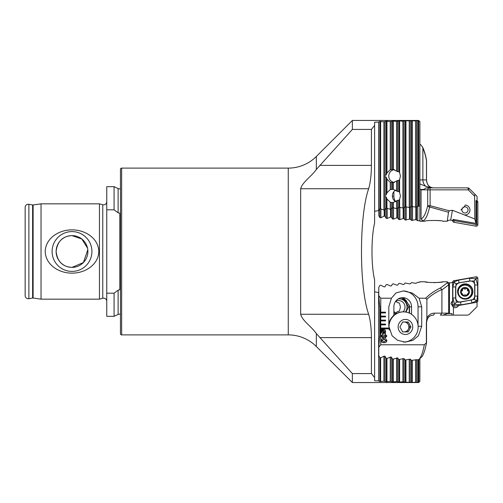 <?xml version="1.0" encoding="UTF-8"?>
<svg xmlns="http://www.w3.org/2000/svg" width="503" height="503" viewBox="0 0 503 503"><rect width="100%" height="100%" fill="white"/><g stroke="black" fill="none" stroke-linecap="round" stroke-linejoin="round"><path stroke-width="0.75" d="M106.755 301.335A3.175 3.175 0 0 0 102.757 298.266L102.757 204.734A3.175 3.175 0 0 0 106.755 201.665M102.757 298.266L99.456 299.153L41.032 299.153L33.116 298.04A1.591 1.591 0 0 0 32.62 298.046L32.62 204.954A1.591 1.591 0 0 0 33.116 204.96L41.032 203.847L99.456 203.847L102.757 204.734M120.456 314.3A3.175 3.175 0 0 0 118.117 314.438L114.074 316.33L114.074 293.199L118.117 290.2L119.463 289.715M119.859 289.753L119.859 213.247L118.117 212.8L118.117 188.562A3.175 3.175 0 0 0 120.456 188.7M405.487 311.992A8.337 8.054 90 0 0 399.237 298.763M403.035 311.86A6.552 6.332 90 0 0 395.603 301.379M397.571 299.367A8.337 8.054 -90 0 1 397.622 299.348L398.822 298.788L402.897 299.103A8.337 8.054 -90 0 1 403.953 299.511L405.946 302.014L408.386 307.094L405.946 312.174M399.539 298.757L399.615 298.241M395.804 190.077A6.552 6.332 -90 0 0 395.804 201.734M393.365 182.602L390.24 182.363L386.958 179.15L386.166 176.999L384.965 176.999L384.883 176.05L384.965 175.101L386.166 175.101L386.958 172.95L390.24 169.737L393.283 169.498L397.622 171.661L398.822 171.661L399.615 172.611L400.413 176.05L399.615 179.489L398.822 180.439L397.622 180.439L393.283 182.602L393.283 189.354L397.622 191.517L398.822 191.517L399.615 192.467L400.413 195.906L399.615 199.345L398.822 200.288L397.622 200.288L393.283 202.458L391.296 202.407L390.24 202.219L386.958 199.006L386.166 196.855L384.965 196.855L384.965 194.95L386.166 194.95L386.958 192.806L390.24 189.593L393.365 189.354M418.678 382.544L419.873 381.268L418.678 382.544L352.364 382.544L352.364 373.572L316.343 333.558C311.313 326.334 302.309 320.795 300.662 314.262L300.662 188.738C302.309 182.205 311.313 176.666 316.343 169.442L352.364 129.428L371.409 129.428L374.603 125.423L374.603 122.235L378.633 122.059L379.834 121.43L383.908 121.845L386.166 121.236L390.24 121.607L393.283 121.041L393.365 169.498M72.011 231.594A19.906 19.906 0 0 0 52.098 251.5A19.906 19.906 0 0 0 72.011 271.406A19.906 19.906 0 0 0 91.917 251.5A19.906 19.906 0 0 0 72.011 231.594M87.522 248.105L81.838 239.026L72.011 235.618A15.882 15.882 0 0 0 56.122 251.5A15.882 15.882 0 0 0 72.011 267.382L83.429 262.535L87.799 249.796M72.011 235.618C62.623 236.14 57.329 241.427 56.122 251.487C57.311 261.56 62.605 266.854 72.011 267.382A15.882 15.882 0 0 0 87.893 251.5A15.882 15.882 0 0 0 72.011 235.618M72.011 273.116C59.505 273.318 45.597 265.131 45.201 251.525C45.547 237.875 59.574 229.657 72.011 229.884C84.498 229.676 98.425 237.875 98.814 251.469C98.481 265.112 84.479 273.324 72.011 273.116M121.644 334.891L288.263 334.891L288.263 168.109L121.644 168.109A1.188 1.188 0 0 0 120.456 169.297L120.456 333.703A1.188 1.188 0 0 0 121.644 334.891L121.644 168.109M99.456 299.153L99.456 203.847M41.032 299.153L41.032 203.847M32.62 204.954L28.878 204.293A3.175 3.175 0 0 0 25.15 207.418L25.15 295.582A3.175 3.175 0 0 0 28.878 298.707L28.878 204.293M32.62 298.046L28.878 298.707M114.074 316.33L106.755 316.33L106.755 186.67L114.074 186.67L114.074 209.801L106.755 209.801M288.263 168.109A39.712 39.712 0 0 0 316.343 156.477L352.364 120.456L352.364 129.428M288.263 334.891A39.712 39.712 0 0 1 316.343 346.523L316.343 333.558M395.804 301.266L397.622 302.712L398.822 302.712L399.615 303.655L400.413 307.094L399.615 310.533L398.822 311.483L397.622 311.483L395.804 312.923M393.283 121.041L396.571 121.393L398.822 120.909L402.897 121.198L405.154 120.777L415.56 120.883L418.678 120.456L419.873 121.644L418.836 120.739L419.873 121.732L419.873 206.079L417.817 206.199L416.616 207.003L415.56 207.066L411.485 206.45L410.285 207.425L409.228 207.506L405.154 206.764L403.953 207.921L402.897 208.016L398.822 207.148L397.622 208.494L396.571 208.594L392.497 207.594L391.296 209.135L390.24 209.248L386.166 208.116L384.965 209.858L383.908 209.984L379.834 208.714L378.633 210.663L374.603 211.222M418.678 382.425L405.154 382.223L402.897 381.802L398.822 382.091L396.571 381.607L392.497 381.94L390.24 381.393L386.166 381.764L383.908 381.155L379.834 381.57L378.633 380.941L374.603 380.765L374.603 377.577L371.409 373.572L352.364 373.572M374.603 291.778L378.772 292.589M374.603 377.577L374.603 279.926C371.113 265.421 371.113 237.579 374.603 223.074L374.603 125.423M380.626 121.405L380.626 208.632L379.834 208.714L379.834 217.623L378.772 215.529L378.772 210.411M386.958 199.006L386.958 208.047L386.166 208.116L386.166 218.352L384.958 216.208L384.173 216.095L380.89 217.749L379.834 217.623M393.365 202.458L393.283 207.538L392.497 207.594L392.497 202.407M399.615 199.345L399.615 207.091L398.822 207.148L398.822 219.541L397.622 217.893L396.829 217.799L393.547 219.088L392.491 218.987L391.29 217.101L390.498 216.994L387.216 218.465L386.166 218.352M405.946 120.764L405.946 206.72L405.154 206.764L405.154 120.777M412.278 120.657L412.278 206.412L411.485 206.45L411.479 220.396L410.278 219.195L409.486 219.126L405.148 220.006L403.947 218.585L403.155 218.503L399.872 219.622L398.822 219.541M418.603 120.575L418.603 206.173L417.817 206.199L417.811 220.71L415.818 219.654L411.479 220.396M418.836 206.205L418.678 120.575M393.88 311.351A6.552 6.332 90 0 0 396.836 313.356M419.873 358.916L419.873 381.268M300.662 314.262L368.668 314.262C359.098 287.534 359.098 215.466 368.668 188.738C370.453 182.375 371.365 174.591 371.409 165.386L371.409 129.428M368.668 314.262C370.453 320.625 371.365 328.409 371.409 337.614L371.409 373.572M114.074 293.199L106.755 293.199M118.117 212.8L114.074 209.801M418.836 359.438L418.836 382.261M395.76 313.954L393.88 312.809M378.633 292.337L378.633 380.941M383.908 356.218L383.908 381.155M440.421 282.214L442.904 281.781C443.193 282.774 424.721 282.774 425.035 281.781L419.873 281.781L419.873 282.202L417.811 282.29L415.818 283.346L411.479 282.604L410.278 283.805L409.486 283.874L405.148 282.994L403.947 284.415L403.155 284.497L399.872 283.378L398.822 283.459L397.622 285.107L396.829 285.201L393.547 283.912L392.491 284.013L391.29 285.899L390.498 286.006L387.216 284.535L386.166 284.648L384.958 286.792L384.173 286.905L380.89 285.251L379.834 285.377L378.772 287.471L378.772 295.682L380.758 298.204L380.758 344.775L378.772 347.296L378.772 355.514L379.834 357.602L380.89 357.727L384.173 356.074L384.958 356.193L384.965 381.199M390.24 357.105L390.24 381.393M391.296 357.086L391.296 381.431M402.897 297.977L402.897 299.103M409.517 313.18L409.486 306.151L406.204 300.687A9.136 8.821 90 0 0 405.148 299.656L403.947 298.31L403.953 299.511M409.228 304.875L409.228 313.048M409.228 359.186L409.228 381.972M396.571 357.891L396.571 381.607M384.958 356.193L386.166 358.331L387.216 358.444L390.498 356.973L391.29 357.08L392.491 358.966L393.547 359.067L397.622 357.872L397.622 381.645M402.897 358.582L402.897 381.802M397.622 357.872L398.822 359.519L403.947 358.57L403.953 381.834M403.947 358.57L405.148 359.991L410.278 359.173L410.285 381.997M415.56 359.708L415.56 382.117M410.278 359.173L411.479 360.381L416.603 359.695L416.616 382.142M415.56 120.883L415.56 207.066M416.616 120.858L416.603 219.717M410.285 121.003L410.278 219.195M409.228 121.028L409.228 207.506M383.908 121.845L383.908 209.984M378.633 122.059L378.633 210.663M390.24 121.607L390.24 169.737M391.296 121.569L391.296 169.549M391.296 202.407L391.29 217.101M390.24 202.219L390.24 209.248M390.24 182.363L390.24 189.593M391.296 182.551L391.296 189.405M384.965 121.801L384.965 175.101M384.965 196.855L384.958 216.208M384.965 176.999L384.965 194.95M403.953 121.166L403.947 218.585M402.897 121.198L402.897 208.016M397.622 121.355L397.622 171.661M397.622 200.288L397.622 217.893M397.622 180.439L397.622 191.517M396.571 121.393L396.571 170.8M396.571 201.156L396.571 208.594M396.571 181.3L396.571 190.656M451.518 282.667L449.456 283.007L449.456 283.893L448.204 283.673L447.538 283.101L447.255 281.781A3.974 3.974 0 0 0 450.682 282.818L452.725 282.46M452.631 301.014A3.974 3.967 0 0 0 451.053 303.938M452.631 300.549L451.046 303.686L453.429 307.364A3.974 3.967 0 0 0 458.579 305.472M426.525 342.625C425.5 348.434 424.111 352.968 422.375 356.231L419.276 359.236C421.344 356.501 423.029 351.685 424.325 344.775L426.368 342.82L426.368 323.077L426.877 318.047C428.619 314.909 431.102 313.281 434.334 313.149L441.911 313.149L440.414 315.136L443.118 315.136L447.343 313.545L449.456 313.545L449.456 283.007M425.035 281.781L427.644 282.233M434.014 282.686L440.169 282.246M442.904 281.781L447.255 281.781M380.758 328.836L388.7 328.836L388.7 328.044L380.758 328.044M424.325 344.775L380.758 344.775M426.877 318.047L426.877 299.342L425.714 298.204C429.738 294.117 434.642 290.715 440.414 287.993L447.387 282.749M380.758 298.204L391.428 298.204L388.819 306.799L388.819 326.252L392.107 335.784L397.521 340.273L405.261 342.141L413.001 340.273L418.414 335.784L421.703 326.252L421.703 306.799L419.087 298.204L425.714 298.204M380.758 312.954L385.524 312.954L385.524 312.156L380.758 312.156M380.758 316.921L385.524 316.921L385.524 316.129L380.758 316.129M380.758 320.895L385.524 320.895L385.524 320.103L380.758 320.103M380.758 324.863L385.524 324.863L385.524 324.07L380.758 324.07M381.079 335.954L383.066 334.036L383.066 334.803L381.764 336.029L382.852 337.243L383.808 335.633L384.443 335.639L385.311 337.016L386.197 336.029L384.971 334.954L384.971 334.187L386.882 335.96L385.355 337.777L384.217 337.098L382.846 338.01L381.079 335.954M381.57 330.018L381.192 329.27L381.834 329.786L383.33 329.377C384.732 329.396 385.487 330.094 385.587 331.471L385.072 332.904L385.619 333.351L385.386 333.602L384.82 333.131L383.33 333.502C381.928 333.489 381.18 332.797 381.079 331.433L381.57 330.018M383.971 342.669C382.349 342.807 381.381 342.141 381.079 340.676C381.387 339.211 382.349 338.55 383.971 338.695C385.6 338.55 386.568 339.211 386.882 340.676C386.574 342.141 385.606 342.807 383.971 342.669M391.428 298.204L395.924 292.985L403.431 290.91L412.359 293.079L419.087 298.204M446.953 282.906A1.987 1.685 67.1 0 1 447.538 283.101M448.204 283.673A1.987 1.685 67.1 0 1 448.676 284.836L449.456 284.516L449.456 283.893M440.414 287.993L441.848 289.539C435.963 292.136 430.97 295.406 426.877 299.342M441.911 289.917L441.911 313.149L448.676 313.149L448.676 284.836L441.911 289.917L441.848 289.539M440.414 315.136L467.727 315.136L469.136 314.557L477.058 306.635L477.014 302.146M451.977 315.136L451.983 313.545L449.456 313.545L449.456 284.516M378.772 295.682L379.966 309.578L379.966 333.401L378.772 347.296M419.276 359.236L417.874 359.834L416.603 359.695M411.523 314.312L411.523 306.799A9.136 8.821 90 0 0 402.702 297.663A9.136 8.821 90 0 0 393.88 306.799L393.88 315.318M403.947 298.31L401.419 297.763M403.94 342.09A15.882 15.341 90 0 0 404.896 341.977M418.043 325.303L418.043 306.799A15.882 15.341 90 0 0 403.054 290.916M426.368 342.82L426.462 342.436L426.368 342.82M434.334 313.149A1.987 1.138 90 0 1 433.196 315.136C431.027 315.563 427.324 315.702 426.531 323.077L426.531 342.593M384.298 332.646L382.073 330.433L381.689 331.433L383.28 332.816L384.298 332.646M382.355 330.245L384.575 332.445L384.971 331.446L383.33 330.069L382.355 330.245M386.197 340.682L383.971 339.456L381.764 340.682L383.971 341.902L386.197 340.682M467.331 294.029L467.331 294.205A1.434 1.427 0 0 0 467.381 294.576L469.066 291.834L467.394 289.244C467.331 288.238 466.859 287.986 465.992 288.483L464.973 288.904L463.936 288.445C463.037 287.999 462.584 288.276 462.571 289.282L460.886 291.834L463.338 295.481L464.973 294.783L466.614 295.481L467.337 294.029M462.527 289.099A0.817 0.817 180 0 1 463.936 288.628A1.434 1.427 0 0 0 465.992 288.659L465.992 288.483M464.973 285.138A6.753 6.74 0 0 0 458.227 291.878A6.753 6.74 0 0 0 464.973 298.619A6.753 6.74 0 0 0 471.726 291.878A6.753 6.74 0 0 0 464.973 285.138M469.343 291.834A4.37 4.364 0 0 0 464.973 287.471A4.37 4.364 0 0 0 460.61 291.834A4.37 4.364 0 0 0 464.973 296.198A4.37 4.364 0 0 0 469.343 291.834M458.227 291.878L458.227 292.023A6.753 6.74 0 0 0 464.973 298.763A6.753 6.74 0 0 0 471.726 292.023L471.726 291.878M462.521 289.005L462.615 289.835A1.434 1.427 0 0 1 461.515 291.224L461.515 291.042M462.527 294.752A0.817 0.817 180 0 1 462.559 294.613A1.434 1.427 0 0 0 462.615 294.205L462.521 294.664M464.973 287.672A4.169 4.162 0 0 0 460.805 291.834A4.169 4.162 0 0 0 464.973 295.997A4.169 4.162 0 0 0 469.148 291.834A4.169 4.162 0 0 0 464.973 287.672M468.394 291.036L468.394 291.218A1.434 1.427 0 0 1 467.337 289.835L467.432 289.005M465.992 288.659A0.817 0.817 180 0 1 467.425 289.099M468.394 291.218A0.817 0.817 180 0 1 469.06 291.929M460.893 291.929A0.817 0.817 180 0 1 461.515 291.224M472.889 291.514A7.646 7.633 0 0 0 465.244 283.881A7.646 7.633 0 0 0 457.598 291.514A7.646 7.633 0 0 0 465.244 299.153A7.646 7.633 0 0 0 472.889 291.514M459.094 283.038A3.974 3.967 0 0 0 455.812 286.943L455.812 298.015A3.974 3.967 0 0 0 460.471 301.919L471.393 299.995A3.974 3.967 0 0 0 474.675 296.091L474.675 285.019A3.974 3.967 0 0 0 470.009 281.114L459.057 282.849L456.026 283.818L455.812 286.943M453.945 280.718A1.591 1.584 0 0 0 452.631 282.284L452.631 304.629A1.591 1.584 0 0 0 454.498 306.195L476.536 302.316A1.591 1.584 0 0 0 477.85 300.75L477.85 278.404A1.591 1.584 0 0 0 475.983 276.839L453.945 280.718L454.152 281.913L458.573 280.114L469.494 278.19L475.913 278.869L476.259 278.448L477.85 278.404M456.322 302.171L454.567 304.277L452.832 298.021L452.832 286.949L455.611 286.949L455.611 298.021L456.322 302.171L460.503 302.121L474.461 299.272L474.87 296.097L474.87 285.025L474.159 280.944L475.913 278.869L477.649 285.025L477.649 296.097L476.674 300.788L471.908 302.932L460.987 304.856L454.567 304.277L454.222 304.68L454.498 306.195M452.832 286.949L454.152 281.913M474.159 280.944L470.009 281.114M456.026 283.818L454.127 282.246M476.36 300.876L474.461 299.272M449.317 210.788L448.513 212.26L429.6 206.984A1.987 0.49 -72.2 0 0 430.109 205.708L449.317 210.788L452.43 210.26L450.682 220.182A3.974 3.974 0 0 0 447.255 221.219L442.904 221.219C443.206 220.226 424.752 220.226 425.035 221.219L419.873 221.219L423.054 220.936L421.061 218.994C423.721 217.724 425.928 213.291 427.682 205.708L427.682 189.851L421.061 189.851L421.061 218.994M450.682 220.182L453.065 220.459L453.065 219.409L475.989 223.395L474.788 218.956L452.43 210.26M460.905 209.94L464.973 205.922M440.257 220.76L437.321 220.44M474.788 218.956L474.637 196.239L468.243 189.851L430.109 189.851A1.987 0.516 -90 0 0 429.6 187.864L426.217 187.864L423.834 189.455L422.055 189.455M436.447 187.864L429.6 187.864A1.987 1.918 90 0 0 427.682 189.851L430.109 189.851L430.109 205.708L427.682 205.708A1.987 1.258 -167.4 0 0 429.6 206.984C427.864 214.888 425.683 219.534 423.054 220.936M448.513 212.26L447.255 221.219M419.873 220.798L417.811 220.71M429.6 187.864L467.727 187.864A1.987 0.516 -90 0 1 468.243 189.851A1.987 0.371 -45 0 0 469.136 188.443L477.058 196.365L477.058 200.835L475.989 200.534L475.989 223.395M439.622 187.864L452.04 187.864M474.637 196.239L474.838 194.145M419.873 220.936L419.873 189.455L423.834 189.455M421.061 189.851L421.105 189.455M431.197 187.864L425.79 186.273C423.91 184.651 422.935 182.532 422.872 179.923L422.872 148.347L422.375 146.769L420.552 144.575M419.873 179.923L426.531 179.923C427.324 187.298 431.027 187.437 433.196 187.864C429.134 187.361 426.89 184.714 426.462 179.923L426.462 160.564C425.532 155.408 424.337 151.334 422.872 148.347M425.79 186.273L419.873 183.922M395.603 201.621A9.136 8.821 90 0 1 393.88 196.201L393.88 191.649M426.368 160.18L426.462 160.564L426.368 160.18M469.136 188.443A1.987 1.987 0 0 0 467.727 187.864A1.987 1.987 0 0 1 469.136 188.443M406.204 220.081L406.204 206.771M405.148 220.006L405.148 206.771M399.872 219.622L399.872 207.154M393.547 219.088L393.547 207.607M392.491 218.987L392.491 207.601M412.535 220.459L412.535 206.456M387.216 218.465L387.216 208.135M380.89 217.749L380.89 208.732M475.989 200.842L476.725 200.974M464.973 205.061A4.961 4.955 180 0 1 469.94 210.021A4.961 4.955 180 0 1 464.973 214.976M464.973 206.846A3.075 3.075 180 0 1 468.054 209.921A3.075 3.075 180 0 1 464.973 212.995A3.075 3.075 180 0 1 461.899 209.921A3.075 3.075 180 0 1 464.973 206.846M477.014 200.854A1.591 1.584 180 0 1 477.85 202.25L477.85 224.596A1.591 1.584 180 0 1 475.983 226.161L453.945 222.282A1.591 1.584 180 0 1 452.631 220.716L452.631 220.528M475.989 201.275L476.335 201.332A0.428 0.428 180 0 1 476.687 201.753L476.687 224.105A0.428 0.428 180 0 1 476.19 224.527L454.146 220.641A0.428 0.428 180 0 1 453.794 220.226L453.794 219.534M402.501 331.634A4.961 4.797 90 0 0 404.091 331.911L402.658 331.911L399.891 326.95L402.658 321.989L408.197 321.989L410.964 326.95L408.197 331.911L402.658 331.911M402.658 321.989L404.091 321.989A4.961 4.797 90 0 0 402.501 322.266M388.819 324.309A15.09 14.574 90 0 1 403.167 311.86L403.557 311.86A15.09 14.574 90 0 0 388.982 326.95A15.09 14.574 90 0 0 389.297 330.056M403.425 342.04L403.557 342.04A15.09 14.574 90 0 0 418.131 326.95A15.09 14.574 90 0 0 403.557 311.86M412.718 326.95A7.545 7.287 90 0 0 405.431 319.405A7.545 7.287 90 0 0 398.143 326.95A7.545 7.287 90 0 0 405.431 334.495A7.545 7.287 90 0 0 412.718 326.95M406.858 321.989L409.631 326.95L410.964 326.95M409.631 326.95L406.858 331.911M404.091 331.911A4.961 4.797 90 0 0 408.247 324.466A4.961 4.797 90 0 0 404.091 321.989M394.578 182.432A6.394 6.174 90 0 1 389.9 172.359A6.394 6.174 90 0 1 394.578 169.668M118.117 314.438L118.117 290.2M33.116 298.04L33.116 204.96M319.738 165.386L371.409 165.386M300.662 188.738L368.668 188.738M319.738 337.614L371.409 337.614M316.343 169.442L316.343 156.477M379.834 306.088L379.834 336.897M379.834 357.602L379.834 381.57M380.626 357.696L380.626 381.595M386.166 358.331L386.166 381.764M386.958 358.413L386.958 381.79M392.497 358.966L392.497 381.94M405.154 299.662L405.154 301.096M405.946 300.404L405.946 302.014M405.946 360.041L405.946 382.236M393.283 359.041L393.283 381.959M398.822 359.519L398.822 382.091M399.615 359.582L399.615 382.11M405.154 359.991L405.154 382.223M411.485 360.381L411.485 382.33M412.278 360.425L412.278 382.343M417.817 359.827L417.817 382.418M418.603 359.538L418.603 382.425M411.485 120.67L411.485 206.45M379.834 121.43L379.834 208.714M417.817 120.582L417.817 206.199M386.958 121.21L386.958 172.95M386.958 179.15L386.958 192.806M386.166 121.236L386.166 175.101M386.166 196.855L386.166 208.116M386.166 176.999L386.166 194.95M399.615 120.89L399.615 172.611M399.615 179.489L399.615 192.467M398.822 120.909L398.822 171.661M398.822 200.288L398.822 207.148M398.822 180.439L398.822 191.517M392.497 121.06L392.497 169.549M392.497 182.551L392.497 189.405M453.429 315.136L453.429 307.364M448.638 313.545A1.987 1.716 90 0 0 448.676 313.149L449.456 313.149M409.517 306.799L411.523 306.799M421.703 326.252L418.119 326.252M421.703 306.799L418.043 306.799M457.856 291.702A7.382 7.375 0 0 0 465.244 299.078A7.382 7.375 0 0 0 472.625 291.702A7.382 7.375 0 0 0 465.244 284.327A7.382 7.375 0 0 0 457.856 291.702M472.883 291.595A7.646 7.633 0 0 0 465.244 284.038A7.646 7.633 0 0 0 457.598 291.595M476.674 300.788L477.85 300.75M476.335 301.19L476.536 302.316M476.259 278.448L475.983 276.839M453.813 282.315L452.631 282.284M454.222 304.68L452.631 304.629M469.494 278.19L469.978 280.925L459.057 282.849L458.573 280.114M477.649 285.025L474.675 285.019M477.649 296.097L474.675 296.091M471.908 302.932L471.393 299.995M460.987 304.856L460.471 301.919M452.832 298.021L455.812 298.015M392.371 196.201L393.88 196.201M409.486 219.126L409.486 207.488M403.155 218.503L403.155 207.991M396.829 217.799L396.829 208.569M415.818 219.654L415.818 207.054M390.498 216.994L390.498 209.223M384.173 216.095L384.173 209.952M454.146 220.641L453.945 222.282M453.794 220.226L452.631 220.716M476.19 224.527L475.983 226.161M476.687 224.105L477.85 224.596M476.687 201.753L477.85 202.25M476.335 201.332L476.46 200.93M418.678 120.456L352.364 120.456M316.343 346.523L352.364 382.544M118.117 188.562L114.074 186.67M426.525 160.375C425.5 154.566 424.111 150.032 422.375 146.769M426.531 179.923L426.531 160.407"/></g></svg>
